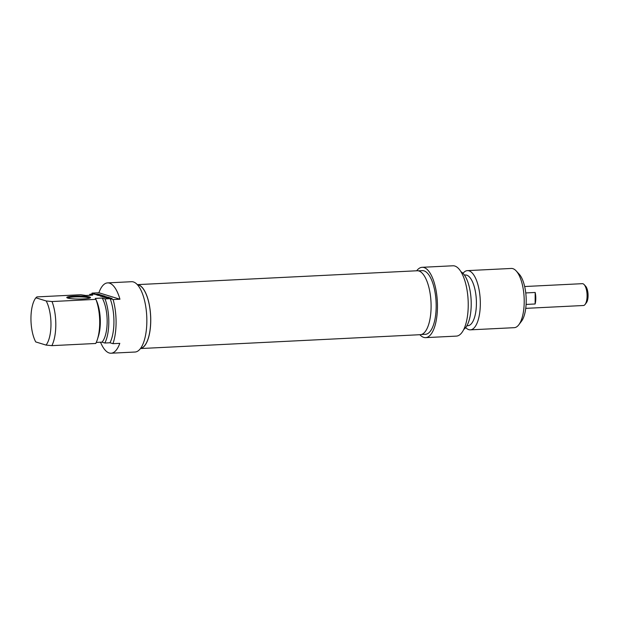 <?xml version="1.0" encoding="UTF-8"?>
<svg xmlns="http://www.w3.org/2000/svg" width="619" height="619" viewBox="0 0 619 619"><rect width="100%" height="100%" fill="white"/><g stroke="black" fill="none" stroke-linecap="round" stroke-linejoin="round"><path stroke-width="0.93" d="M140.474 348.551L420.34 334.686A32.002 12.264 -92.8 0 0 431.002 302.118A32.002 12.264 -92.8 0 0 417.175 270.758L137.302 284.632M137.333 284.655A32.002 12.264 87.2 0 1 150.649 316.007A32.002 12.264 87.2 0 1 140.498 348.528M585.094 304.44L586.425 302.683A9.076 3.482 -92.8 0 0 588.05 294.334A9.076 3.482 -92.8 0 0 585.605 286.179L584.112 284.57A10.933 4.186 87.2 0 1 587.052 294.381A10.933 4.186 87.2 0 1 585.094 304.44A10.933 4.186 87.2 0 1 583.408 305.507L525.74 308.363M524.657 286.527L582.324 283.672A10.933 4.186 87.2 0 1 584.112 284.57M525.755 292.934L535.18 292.47A10.933 4.186 87.2 0 1 535.133 303.983L526.104 304.432M535.18 292.47L535.133 303.983M518.815 324.774L521.484 321.269A25.944 9.943 -92.8 0 0 526.127 297.399A25.944 9.943 -92.8 0 0 519.148 274.116L516.145 270.882A29.65 11.359 87.2 0 1 524.123 297.499A29.65 11.359 87.2 0 1 518.815 324.774A29.65 11.359 87.2 0 1 514.242 327.675L470.355 329.85A29.65 11.359 -92.8 0 0 480.236 299.673A29.65 11.359 -92.8 0 0 467.422 270.627A29.65 11.359 -92.8 0 0 462.997 273.343M425.624 337.634L456.396 336.109A35.206 13.486 -92.8 0 0 468.126 300.277A35.206 13.486 -92.8 0 0 452.915 265.783L422.143 267.307A35.206 13.486 87.2 0 1 437.354 301.801A35.206 13.486 87.2 0 1 425.624 337.634A35.206 13.486 87.2 0 1 419.852 334.709M416.68 270.782A35.206 13.486 87.2 0 1 422.143 267.307M467.422 270.627L511.309 268.453A29.65 11.359 87.2 0 1 516.145 270.882M465.681 327.583A29.65 11.359 -92.8 0 0 470.355 329.85M418.282 270.836L422.305 270.635A31.871 12.21 87.2 0 1 436.078 301.863A31.871 12.21 87.2 0 1 425.462 334.299L421.438 334.5M466.904 325.756L467.879 325.702A25.387 9.726 -92.8 0 0 476.336 299.867A25.387 9.726 -92.8 0 0 465.364 274.998L464.389 275.045M463.793 329.393A29.65 11.359 -92.8 0 0 471.129 300.13A29.65 11.359 -92.8 0 0 460.938 271.726M108.039 298.257L112.054 298.327L109.006 298.072L107.946 298.196L108.565 298.513M108.565 298.397L108.046 298.459M109.393 297.716L105.207 297.592L108.418 297.213L109.393 297.716M105.826 296.787L102.003 296.625L104.464 296.261L101.044 296.315L104.967 296.161L102.731 296.586L106.414 296.764L102.739 296.834L105.818 296.795M97.276 294.474L94.421 294.288L97.787 294.226M97.864 294.512L97.26 294.605M97.787 294.118L99.373 294.451L97.879 294.621M98.05 295.395L103.002 295.549L98.073 295.402M98.274 295.131L101.446 295.077L97.338 295.193L99.334 294.752L96.084 294.799L99.442 294.629L100.278 294.737L98.274 295.232M107.157 296.965L104.843 297.484L103.11 296.95L107.18 297.19M110.081 297.724L106.251 297.909L110.081 297.832M100.541 295.882L104.603 296.044L100.038 296.021L103.211 295.619L100.495 296.122M35.879 297.809L35.67 298.072A25.944 9.943 87.2 0 1 35.879 297.809L36.892 296.903L80.772 294.729L85.886 295.487L92.726 295.147L89.887 294.273L95.009 294.017L92.045 293.112L98.885 292.772L119.947 299.225L113.107 299.565L110.143 298.66L105.013 298.915L102.174 298.041L95.334 298.381L95.906 299.364L52.019 301.538L46.193 300.966L35.879 297.809M97.438 339.297L98.39 336.279A25.387 9.726 87.2 0 0 96.641 301.004L95.906 299.364A29.65 11.359 87.2 0 1 97.438 339.297A29.65 11.359 87.2 0 1 95.752 343.475L51.864 345.65A29.65 11.359 -92.8 0 0 52.019 301.538M89.585 296.981A11.862 1.501 0.2 0 0 75.572 296.06A11.862 1.501 0.2 0 0 66.883 297.677A11.862 1.501 0.2 0 0 78.636 299.031A11.862 1.501 0.2 0 0 90.405 297.762A11.862 1.501 0.2 0 0 89.585 296.981M96.255 342.439L102.019 342.152L104.859 343.027L109.989 342.771L112.96 343.677L119.792 343.344A35.206 13.486 87.2 0 1 111.08 353.217A35.206 13.486 87.2 0 1 100.549 342.23M35.67 298.072A25.944 9.943 87.2 0 0 35.724 341.92L46.038 345.085L51.864 345.65M67.618 298.041A11.119 1.408 -179.8 0 1 77.166 296.857A11.119 1.408 -179.8 0 1 88.896 297.754A11.119 1.408 -179.8 0 1 89.67 298.118M98.885 292.772A35.206 13.486 87.2 0 1 107.598 282.891A35.206 13.486 87.2 0 1 119.947 299.225M89.384 295.309A29.65 11.359 87.2 0 1 89.887 294.273M111.08 353.217L135.012 352.033A35.206 13.486 -92.8 0 0 146.742 316.201A35.206 13.486 -92.8 0 0 131.53 281.707L107.598 282.891M91.682 294.187A35.206 13.486 87.2 0 1 92.045 293.112M113.107 299.565A35.206 13.486 87.2 0 1 112.96 343.677M46.193 300.966A25.944 9.943 87.2 0 1 46.038 345.085M137.457 284.794A31.871 12.21 87.2 0 1 150.595 316.015A31.871 12.21 87.2 0 1 140.606 348.373M102.174 298.041A25.387 9.726 87.2 0 1 107.164 321.648A25.387 9.726 87.2 0 1 102.019 342.152M105.013 298.915A29.65 11.359 87.2 0 1 104.859 343.027M110.143 298.66A29.65 11.359 87.2 0 1 109.989 342.771"/></g></svg>
